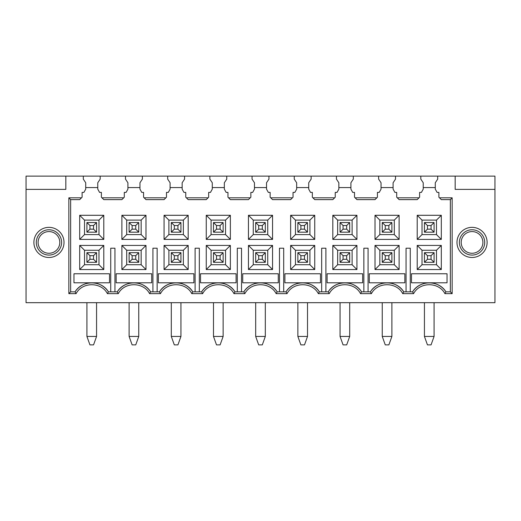 <?xml version="1.0" encoding="UTF-8"?>
<svg xmlns="http://www.w3.org/2000/svg" width="521" height="521" viewBox="0 0 521 521"><rect width="100%" height="100%" fill="white"/><g stroke="black" fill="none" stroke-linecap="round" stroke-linejoin="round"><path stroke-width="0.78" d="M118.274 293.649L107.404 293.649C101.25 281.757 82.24 281.757 76.086 293.649L68.844 293.649L68.844 197.817L81.497 197.817L79.693 199.628L70.648 199.628L70.648 291.838L75.076 291.838A19.889 19.889 0 0 1 91.742 282.799L73.962 282.799L73.962 273.759L109.521 273.759L109.521 282.799L91.742 282.799A19.889 19.889 0 0 1 108.414 291.838L117.264 291.838L118.274 293.649C124.428 281.757 143.438 281.757 149.592 293.649L150.602 291.838A19.889 19.889 0 0 0 117.264 291.838C124.317 279.933 143.549 279.933 150.602 291.838L159.452 291.838C166.505 279.933 185.736 279.933 192.79 291.838L201.64 291.838C208.693 279.933 227.931 279.933 234.984 291.838L243.828 291.838C250.881 279.933 270.119 279.933 277.172 291.838L286.016 291.838C293.069 279.933 312.307 279.933 319.36 291.838L328.21 291.838C335.263 279.933 354.495 279.933 361.548 291.838L370.398 291.838C377.451 279.933 396.683 279.933 403.736 291.838L412.586 291.838L413.596 293.649C419.75 281.757 438.76 281.757 444.914 293.649L445.924 291.838A19.889 19.889 0 0 0 412.586 291.838C419.639 279.933 438.871 279.933 445.924 291.838L450.352 291.838L450.352 199.628L441.307 199.628L438.897 197.218L438.897 192.392L437.093 192.392L435.282 189.143L435.282 182.754L437.692 179.133L437.692 176.124L420.818 176.124L420.818 179.133L423.228 182.754L423.228 189.143L421.424 192.392L419.613 192.392L419.613 197.218L417.204 199.628L399.119 199.628L396.709 197.218L396.709 192.392L394.905 192.392L393.095 189.143L393.095 182.754L395.504 179.133L395.504 176.124L353.316 176.124L353.316 179.133L350.907 182.754L350.907 189.143L352.71 192.392L354.521 192.392L354.521 197.218L355.127 197.817L376.82 197.817L375.016 199.628L356.931 199.628L355.127 197.817M450.352 291.838L452.156 293.649L452.156 197.817L450.352 199.628M110.732 291.838L110.732 248.204L114.946 248.204L114.946 291.838M116.15 282.799L151.715 282.799L151.715 273.759L116.15 273.759L116.15 282.799M152.92 291.838L152.92 248.204L157.14 248.204L157.14 291.838M192.79 291.838A19.889 19.889 0 0 0 159.452 291.838L160.461 293.649C166.616 281.757 185.626 281.757 191.78 293.649L192.79 291.838M158.345 282.799L193.903 282.799L193.903 273.759L158.345 273.759L158.345 282.799M195.108 291.838L195.108 248.204L199.328 248.204L199.328 291.838M234.984 291.838A19.889 19.889 0 0 0 201.64 291.838L202.649 293.649C208.804 281.757 227.82 281.757 233.968 293.649L234.984 291.838M200.533 282.799L236.091 282.799L236.091 273.759L200.533 273.759L200.533 282.799M237.296 291.838L237.296 248.204L241.516 248.204L241.516 291.838M277.172 291.838A19.889 19.889 0 0 0 243.828 291.838L244.844 293.649C250.992 281.757 270.008 281.757 276.156 293.649L277.172 291.838M242.721 282.799L278.279 282.799L278.279 273.759L242.721 273.759L242.721 282.799M279.484 291.838L279.484 248.204L283.704 248.204L283.704 291.838M319.36 291.838A19.889 19.889 0 0 0 286.016 291.838L287.032 293.649C293.18 281.757 312.196 281.757 318.351 293.649L319.36 291.838M284.909 282.799L320.467 282.799L320.467 273.759L284.909 273.759L284.909 282.799M321.672 291.838L321.672 248.204L325.892 248.204L325.892 291.838M361.548 291.838A19.889 19.889 0 0 0 328.21 291.838L329.22 293.649C335.374 281.757 354.384 281.757 360.539 293.649L361.548 291.838M327.097 282.799L362.655 282.799L362.655 273.759L327.097 273.759L327.097 282.799M363.86 291.838L363.86 248.204L368.08 248.204L368.08 291.838M403.736 291.838A19.889 19.889 0 0 0 370.398 291.838L371.408 293.649C377.562 281.757 396.572 281.757 402.726 293.649L403.736 291.838M369.285 282.799L404.85 282.799L404.85 273.759L369.285 273.759L369.285 282.799M406.054 291.838L406.054 248.204L410.268 248.204L410.268 291.838M411.479 282.799L447.038 282.799L447.038 273.759L411.479 273.759L411.479 282.799M435.282 187.573L423.228 187.573M393.095 187.573L381.04 187.573M378.63 176.124L378.63 179.133L381.04 182.754L381.04 189.143L379.229 192.392L377.425 192.392L377.425 197.218L376.82 197.817M350.907 187.573L338.852 187.573M353.316 176.124L336.442 176.124L336.442 179.133L338.852 182.754L338.852 189.143L337.041 192.392L335.237 192.392L335.237 197.218L332.821 199.628L314.743 199.628L312.333 197.218L312.333 192.392L310.523 192.392L308.719 189.143L308.719 182.754L311.128 179.133L311.128 176.124L268.94 176.124L268.94 179.133L266.524 182.754L266.524 189.143L268.335 192.392L270.145 192.392L270.145 197.218L270.744 197.817L292.444 197.817L290.633 199.628L272.555 199.628L270.744 197.817M308.719 187.573L296.664 187.573M294.254 176.124L294.254 179.133L296.664 182.754L296.664 189.143L294.853 192.392L293.043 192.392L293.043 197.218L292.444 197.817M266.524 187.573L254.476 187.573M268.94 176.124L252.06 176.124L252.06 179.133L254.476 182.754L254.476 189.143L252.665 192.392L250.855 192.392L250.855 197.218L248.445 199.628L230.367 199.628L227.957 197.218L227.957 192.392L226.147 192.392L224.336 189.143L224.336 182.754L226.746 179.133L226.746 176.124L184.558 176.124L184.558 179.133L182.148 182.754L182.148 189.143L183.959 192.392L185.763 192.392L185.763 197.218L186.368 197.817L208.068 197.817L206.257 199.628L188.179 199.628L186.368 197.817M224.336 187.573L212.281 187.573M209.872 176.124L209.872 179.133L212.281 182.754L212.281 189.143L210.477 192.392L208.667 192.392L208.667 197.218L208.068 197.817M182.148 187.573L170.093 187.573M184.558 176.124L167.684 176.124L167.684 179.133L170.093 182.754L170.093 189.143L168.29 192.392L166.479 192.392L166.479 197.218L164.069 199.628L145.984 199.628L143.575 197.218L143.575 192.392L141.771 192.392L139.96 189.143L139.96 182.754L142.37 179.133L142.37 176.124L125.496 176.124L125.496 179.133L127.906 182.754L127.906 189.143L126.095 192.392L124.291 192.392L124.291 197.218L121.881 199.628L103.796 199.628L101.387 197.218L101.387 192.392L99.576 192.392L97.772 189.143L97.772 182.754L100.182 179.133L100.182 176.124L65.828 176.124L65.828 189.383L26.05 189.383L26.05 302.688L494.95 302.688L494.95 176.124L455.172 176.124L455.172 189.383L494.95 189.383M139.96 187.573L127.906 187.573M164.069 215.297L188.179 215.297L188.179 239.406L164.069 239.406L164.069 215.297L168.889 220.116L183.353 220.116L188.179 215.297M188.179 245.43L188.179 269.539L164.069 269.539L164.069 245.43L188.179 245.43L183.353 250.256L183.353 264.72L188.179 269.539M248.445 215.297L272.555 215.297L272.555 239.406L248.445 239.406L248.445 215.297L253.265 220.116L267.735 220.116L272.555 215.297M272.555 269.539L248.445 269.539L248.445 245.43L272.555 245.43L272.555 269.539L267.735 264.72L253.265 264.72L248.445 269.539M332.821 215.297L356.931 215.297L356.931 239.406L332.821 239.406L332.821 215.297L337.647 220.116L352.111 220.116L356.931 215.297M356.931 245.43L356.931 269.539L332.821 269.539L332.821 245.43L356.931 245.43L352.111 250.256L352.111 264.72L356.931 269.539M417.204 215.297L441.307 215.297L441.307 239.406L417.204 239.406L417.204 215.297L422.023 220.116L436.487 220.116L441.307 215.297M441.307 245.43L441.307 269.539L417.204 269.539L417.204 245.43L441.307 245.43L436.487 250.256L436.487 264.72L441.307 269.539M399.119 245.43L399.119 269.539L375.016 269.539L375.016 245.43L399.119 245.43L394.299 250.256L394.299 264.72L399.119 269.539M375.016 215.297L399.119 215.297L399.119 239.406L375.016 239.406L375.016 215.297L379.835 220.116L394.299 220.116L399.119 215.297M314.743 245.43L314.743 269.539L290.633 269.539L290.633 245.43L314.743 245.43L309.923 250.256L309.923 264.72L314.743 269.539M290.633 215.297L314.743 215.297L314.743 239.406L290.633 239.406L290.633 215.297L295.459 220.116L309.923 220.116L314.743 215.297M230.367 245.43L230.367 269.539L206.257 269.539L206.257 245.43L230.367 245.43L225.541 250.256L225.541 264.72L230.367 269.539M206.257 215.297L230.367 215.297L230.367 239.406L206.257 239.406L206.257 215.297L211.077 220.116L225.541 220.116L230.367 215.297M145.984 245.43L145.984 269.539L121.881 269.539L121.881 245.43L145.984 245.43L141.165 250.256L141.165 264.72L145.984 269.539M121.881 215.297L145.984 215.297L145.984 239.406L121.881 239.406L121.881 215.297L126.701 220.116L141.165 220.116L145.984 215.297M444.914 293.649L452.156 293.649M452.156 197.817L439.503 197.817M149.592 293.649L160.461 293.649M191.78 293.649L202.649 293.649M233.968 293.649L244.844 293.649M276.156 293.649L287.032 293.649M318.351 293.649L329.22 293.649M360.539 293.649L371.408 293.649M312.932 197.817L334.632 197.817M336.442 176.124L311.128 176.124M228.556 197.817L250.256 197.817M252.06 176.124L226.746 176.124M144.18 197.817L165.873 197.817M167.684 176.124L142.37 176.124M183.353 220.116L183.353 234.587L188.179 239.406M183.353 234.587L168.889 234.587L164.069 239.406M168.889 234.587L168.889 220.116M183.353 264.72L168.889 264.72L164.069 269.539M168.889 264.72L168.889 250.256L164.069 245.43M168.889 250.256L183.353 250.256M267.735 220.116L267.735 234.587L272.555 239.406M267.735 234.587L253.265 234.587L248.445 239.406M253.265 234.587L253.265 220.116M253.265 264.72L253.265 250.256L248.445 245.43M253.265 250.256L267.735 250.256L272.555 245.43M267.735 250.256L267.735 264.72M352.111 220.116L352.111 234.587L356.931 239.406M352.111 234.587L337.647 234.587L332.821 239.406M337.647 234.587L337.647 220.116M352.111 264.72L337.647 264.72L332.821 269.539M337.647 264.72L337.647 250.256L332.821 245.43M337.647 250.256L352.111 250.256M436.487 220.116L436.487 234.587L441.307 239.406M436.487 234.587L422.023 234.587L417.204 239.406M422.023 234.587L422.023 220.116M436.487 264.72L422.023 264.72L417.204 269.539M422.023 264.72L422.023 250.256L417.204 245.43M422.023 250.256L436.487 250.256M394.299 264.72L379.835 264.72L375.016 269.539M379.835 264.72L379.835 250.256L375.016 245.43M379.835 250.256L394.299 250.256M394.299 220.116L394.299 234.587L399.119 239.406M394.299 234.587L379.835 234.587L375.016 239.406M379.835 234.587L379.835 220.116M309.923 264.72L295.459 264.72L290.633 269.539M295.459 264.72L295.459 250.256L290.633 245.43M295.459 250.256L309.923 250.256M309.923 220.116L309.923 234.587L314.743 239.406M309.923 234.587L295.459 234.587L290.633 239.406M295.459 234.587L295.459 220.116M225.541 264.72L211.077 264.72L206.257 269.539M211.077 264.72L211.077 250.256L206.257 245.43M211.077 250.256L225.541 250.256M225.541 220.116L225.541 234.587L230.367 239.406M225.541 234.587L211.077 234.587L206.257 239.406M211.077 234.587L211.077 220.116M141.165 264.72L126.701 264.72L121.881 269.539M126.701 264.72L126.701 250.256L121.881 245.43M126.701 250.256L141.165 250.256M141.165 220.116L141.165 234.587L145.984 239.406M141.165 234.587L126.701 234.587L121.881 239.406M126.701 234.587L126.701 220.116M484.706 242.421A12.654 12.654 0 0 1 465.722 253.382A12.654 12.654 0 0 1 465.722 231.461A12.654 12.654 0 0 1 484.706 242.421M487.115 242.421A15.07 15.07 0 0 0 464.511 229.37A15.07 15.07 0 0 0 464.511 255.466A15.07 15.07 0 0 0 487.115 242.421M434.078 223.359L434.078 232.171L424.433 232.171L424.433 222.532L434.078 222.532L431.062 225.541L431.062 229.162L434.078 232.171M424.433 223.359L424.433 222.532L427.448 225.541L431.062 225.541M391.89 223.359L391.89 232.171L382.245 232.171L382.245 222.532L391.89 222.532L388.874 225.541L388.874 229.162L391.89 232.171M382.245 223.359L382.245 222.532L385.26 225.541L388.874 225.541M349.702 223.359L349.702 232.171L340.057 232.171L340.057 222.532L349.702 222.532L346.686 225.541L346.686 229.162L349.702 232.171M340.057 223.359L340.057 222.532L343.072 225.541L346.686 225.541M307.514 223.359L307.514 232.171L297.869 232.171L297.869 222.532L307.514 222.532L304.498 225.541L304.498 229.162L307.514 232.171M297.869 223.359L297.869 222.532L300.884 225.541L304.498 225.541M265.319 223.359L265.319 232.171L255.681 232.171L255.681 222.532L265.319 222.532L262.31 225.541L262.31 229.162L265.319 232.171M255.681 223.359L255.681 222.532L258.69 225.541L262.31 225.541M223.131 223.359L223.131 232.171L213.486 232.171L213.486 222.532L223.131 222.532L220.116 225.541L220.116 229.162L223.131 232.171M213.486 223.359L213.486 222.532L216.502 225.541L220.116 225.541M180.943 223.359L180.943 232.171L171.298 232.171L171.298 222.532L180.943 222.532L177.928 225.541L177.928 229.162L180.943 232.171M171.298 223.359L171.298 222.532L174.314 225.541L177.928 225.541M138.755 223.359L138.755 232.171L129.11 232.171L129.11 222.532L138.755 222.532L135.74 225.541L135.74 229.162L138.755 232.171M129.11 223.359L129.11 222.532L132.126 225.541L135.74 225.541M180.943 262.31L171.298 262.31L171.298 252.665L180.943 252.665L180.943 262.31L177.928 259.295L174.314 259.295L171.298 262.31M265.319 262.31L255.681 262.31L255.681 252.665L265.319 252.665L265.319 262.31L262.31 259.295L258.69 259.295L255.681 262.31M349.702 262.31L340.057 262.31L340.057 252.665L349.702 252.665L349.702 262.31L346.686 259.295L343.072 259.295L340.057 262.31M434.078 262.31L424.433 262.31L424.433 252.665L434.078 252.665L434.078 262.31L431.062 259.295L427.448 259.295L424.433 262.31M391.89 262.31L382.245 262.31L382.245 252.665L391.89 252.665L391.89 262.31L388.874 259.295L385.26 259.295L382.245 262.31M307.514 253.493L307.514 262.31L297.869 262.31L297.869 252.665L307.514 252.665L304.498 255.681L304.498 259.295L307.514 262.31M223.131 253.493L223.131 262.31L213.486 262.31L213.486 252.665L223.131 252.665L220.116 255.681L220.116 259.295L223.131 262.31M138.755 253.493L138.755 262.31L129.11 262.31L129.11 252.665L138.755 252.665L135.74 255.681L135.74 259.295L138.755 262.31M482.895 242.421A10.85 10.85 0 0 1 466.621 251.812A10.85 10.85 0 0 1 466.621 233.024A10.85 10.85 0 0 1 482.895 242.421M129.11 253.493L129.11 252.665L132.126 255.681L135.74 255.681M138.755 302.688L138.755 336.442L135.74 344.876L132.126 344.876L129.11 336.442L129.11 302.688M180.943 253.493L180.943 252.665L177.928 255.681L177.928 259.295M171.298 253.493L171.298 252.665L174.314 255.681L177.928 255.681M180.943 302.688L180.943 336.442L177.928 344.876L174.314 344.876L171.298 336.442L171.298 302.688M213.486 253.493L213.486 252.665L216.502 255.681L220.116 255.681M223.131 302.688L223.131 336.442L220.116 344.876L216.502 344.876L213.486 336.442L213.486 302.688M265.319 253.493L265.319 252.665L262.31 255.681L262.31 259.295M255.681 253.493L255.681 252.665L258.69 255.681L262.31 255.681M265.319 302.688L265.319 336.442L262.31 344.876L258.69 344.876L255.681 336.442L255.681 302.688M297.869 253.493L297.869 252.665L300.884 255.681L304.498 255.681M307.514 302.688L307.514 336.442L304.498 344.876L300.884 344.876L297.869 336.442L297.869 302.688M349.702 253.493L349.702 252.665L346.686 255.681L346.686 259.295M340.057 253.493L340.057 252.665L343.072 255.681L346.686 255.681M349.702 302.688L349.702 336.442L346.686 344.876L343.072 344.876L340.057 336.442L340.057 302.688M391.89 253.493L391.89 252.665L388.874 255.681L388.874 259.295M382.245 253.493L382.245 252.665L385.26 255.681L388.874 255.681M391.89 302.688L391.89 336.442L388.874 344.876L385.26 344.876L382.245 336.442L382.245 302.688M434.078 253.493L434.078 252.665L431.062 255.681L431.062 259.295M424.433 253.493L424.433 252.665L427.448 255.681L431.062 255.681M434.078 302.688L434.078 336.442L431.062 344.876L427.448 344.876L424.433 336.442L424.433 302.688M177.928 229.162L174.314 229.162L171.298 232.171M174.314 229.162L174.314 225.541M174.314 259.295L174.314 255.681M262.31 229.162L258.69 229.162L255.681 232.171M258.69 229.162L258.69 225.541M258.69 259.295L258.69 255.681M346.686 229.162L343.072 229.162L340.057 232.171M343.072 229.162L343.072 225.541M343.072 259.295L343.072 255.681M431.062 229.162L427.448 229.162L424.433 232.171M427.448 229.162L427.448 225.541M427.448 259.295L427.448 255.681M385.26 259.295L385.26 255.681M388.874 229.162L385.26 229.162L382.245 232.171M385.26 229.162L385.26 225.541M304.498 259.295L300.884 259.295L297.869 262.31M300.884 259.295L300.884 255.681M304.498 229.162L300.884 229.162L297.869 232.171M300.884 229.162L300.884 225.541M220.116 259.295L216.502 259.295L213.486 262.31M216.502 259.295L216.502 255.681M220.116 229.162L216.502 229.162L213.486 232.171M216.502 229.162L216.502 225.541M135.74 259.295L132.126 259.295L129.11 262.31M132.126 259.295L132.126 255.681M135.74 229.162L132.126 229.162L129.11 232.171M132.126 229.162L132.126 225.541M129.11 336.442L138.755 336.442M171.298 336.442L180.943 336.442M213.486 336.442L223.131 336.442M255.681 336.442L265.319 336.442M297.869 336.442L307.514 336.442M340.057 336.442L349.702 336.442M382.245 336.442L391.89 336.442M424.433 336.442L434.078 336.442M81.497 197.817L82.103 197.218L82.103 192.392L83.907 192.392L85.718 189.143L85.718 182.754L83.308 179.133L83.308 176.124M455.172 176.124L437.692 176.124M413.596 293.649L402.726 293.649M64.018 242.421A15.07 15.07 0 0 1 41.419 255.466A15.07 15.07 0 0 1 41.419 229.37A15.07 15.07 0 0 1 64.018 242.421M397.315 197.817L419.008 197.817M420.818 176.124L395.504 176.124M76.086 293.649L75.076 291.838C82.129 279.933 101.361 279.933 108.414 291.838L107.404 293.649M97.772 187.573L85.718 187.573M79.693 215.297L103.796 215.297L103.796 239.406L79.693 239.406L79.693 215.297L84.513 220.116L98.977 220.116L103.796 215.297M103.796 245.43L103.796 269.539L79.693 269.539L79.693 245.43L103.796 245.43L98.977 250.256L98.977 264.72L103.796 269.539M101.992 197.817L123.685 197.817M125.496 176.124L100.182 176.124M68.844 197.817L70.648 199.628M68.844 293.649L70.648 291.838M98.977 220.116L98.977 234.587L103.796 239.406M98.977 234.587L84.513 234.587L79.693 239.406M84.513 234.587L84.513 220.116M98.977 264.72L84.513 264.72L79.693 269.539M84.513 264.72L84.513 250.256L79.693 245.43M84.513 250.256L98.977 250.256M26.05 189.383L26.05 176.124L65.828 176.124M61.608 242.421A12.654 12.654 0 0 1 42.624 253.382A12.654 12.654 0 0 1 42.624 231.461A12.654 12.654 0 0 1 61.608 242.421M86.922 223.359L86.922 222.532L96.567 222.532L96.567 232.171L86.922 232.171L86.922 222.532L89.938 225.541L93.552 225.541L96.567 222.532L96.567 223.359M96.567 262.31L86.922 262.31L86.922 252.665L96.567 252.665L96.567 262.31L93.552 259.295L89.938 259.295L86.922 262.31M38.105 242.421A10.85 10.85 0 0 1 54.379 233.024A10.85 10.85 0 0 1 54.379 251.812A10.85 10.85 0 0 1 38.105 242.421M93.552 225.541L93.552 229.162L96.567 232.171M93.552 229.162L89.938 229.162L86.922 232.171M89.938 229.162L89.938 225.541M89.938 259.295L89.938 255.681L86.922 252.665L86.922 253.493M89.938 255.681L93.552 255.681L96.567 252.665L96.567 253.493M93.552 255.681L93.552 259.295M96.567 302.688L96.567 336.442L93.552 344.876L89.938 344.876L86.922 336.442L86.922 302.688M86.922 336.442L96.567 336.442"/></g></svg>
